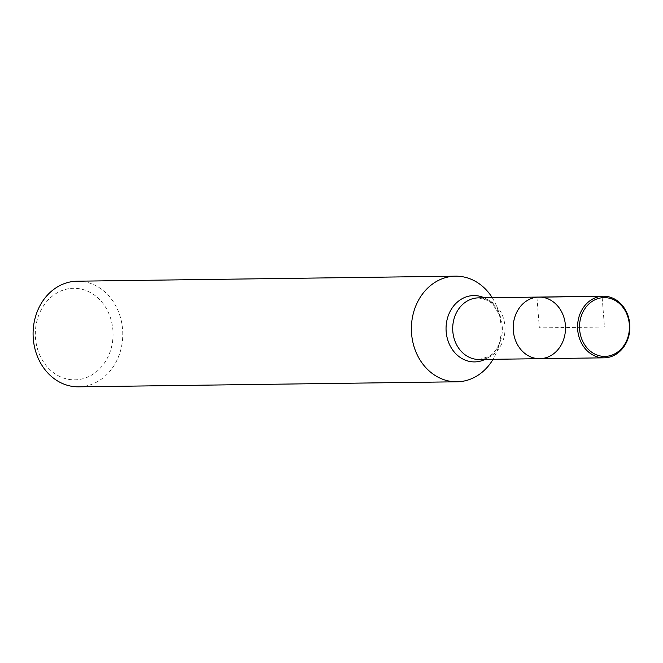 <?xml version="1.0" encoding="UTF-8"?>
<svg xmlns="http://www.w3.org/2000/svg" width="663" height="663" viewBox="0 0 663 663"><rect width="100%" height="100%" fill="white"/><g stroke="black" fill="none" stroke-linecap="round" stroke-linejoin="round"><path stroke-width="0.5" stroke-dasharray="3.31 2.49" d="M492.236 297.687A52.816 44.844 -90.8 0 1 497.557 308.693A52.816 44.844 -90.8 0 1 498.079 348.166A52.816 44.844 -90.8 0 1 493.057 359.305M70.618 288.471A45.78 38.86 -90.8 0 1 109.511 353.379A45.78 38.86 -90.8 0 1 42.49 360.357A45.78 38.86 -90.8 0 1 70.618 288.471M78.632 386.827A52.816 44.844 89.2 0 0 82.071 386.628A52.816 44.844 89.2 0 0 122.705 331.392A52.816 44.844 89.2 0 0 77.223 281.203M538.944 297.065A30.813 26.155 -90.8 0 1 565.473 326.345A30.813 26.155 -90.8 0 1 541.77 358.567A30.813 26.155 -90.8 0 1 539.765 358.683M536.939 297.19L539.35 327.878L604.474 327.008L602.17 297.72L601.316 296.328M498.079 348.166L500.49 340.79C496.189 352.26 490.612 355.467 489.07 356.445L479.274 359.487A30.813 26.155 89.2 0 0 481.28 359.371A30.813 26.155 89.2 0 0 504.982 327.149A30.813 26.155 89.2 0 0 478.454 297.869L488.167 300.554L492.394 303.753L500.167 316.002A33.167 28.161 -90.8 0 1 500.49 340.79A33.167 28.161 -90.8 0 1 485.051 359.412M484.23 297.795A33.167 28.161 -90.8 0 1 500.167 316.002L497.557 308.693"/><path stroke-width="0.99" d="M536.939 297.19A30.813 26.155 89.2 0 0 513.237 329.403A30.813 26.155 89.2 0 0 539.765 358.683A30.813 26.155 89.2 0 0 541.77 358.567A30.813 26.155 89.2 0 0 565.473 326.345A30.813 26.155 89.2 0 0 538.944 297.065A30.813 26.155 89.2 0 0 536.939 297.19L601.316 296.328M493.057 359.305A52.816 44.844 -90.8 0 1 460.371 381.598A52.816 44.844 -90.8 0 1 456.931 381.797A52.816 44.844 -90.8 0 1 411.391 329.577A52.816 44.844 -90.8 0 1 455.522 276.173A52.816 44.844 -90.8 0 1 492.236 297.687M455.522 276.173L77.223 281.203A52.816 44.844 89.2 0 0 73.784 281.402A52.816 44.844 89.2 0 0 33.15 336.638A52.816 44.844 89.2 0 0 78.632 386.827L456.931 381.797M539.765 358.683A30.813 26.155 -90.8 0 1 513.195 328.226A30.813 26.155 -90.8 0 1 538.944 297.065L478.454 297.869A30.813 26.155 89.2 0 0 452.705 329.03A30.813 26.155 89.2 0 0 479.274 359.487L604.142 357.829A30.813 26.155 -90.8 0 1 577.572 327.365A30.813 26.155 -90.8 0 1 603.322 296.212A30.813 26.155 -90.8 0 1 629.85 325.492A30.813 26.155 -90.8 0 1 606.148 357.713A30.813 26.155 -90.8 0 1 604.142 357.829M606.778 356.296A29.404 24.962 -90.8 0 1 581.799 314.61A29.404 24.962 -90.8 0 1 624.844 310.127A29.404 24.962 -90.8 0 1 606.778 356.296M485.051 359.412A33.167 28.161 -90.8 0 1 476.813 361.783A33.167 28.161 -90.8 0 1 446.307 324.116A33.167 28.161 -90.8 0 1 484.23 297.795M603.322 296.212L538.944 297.065"/></g></svg>
